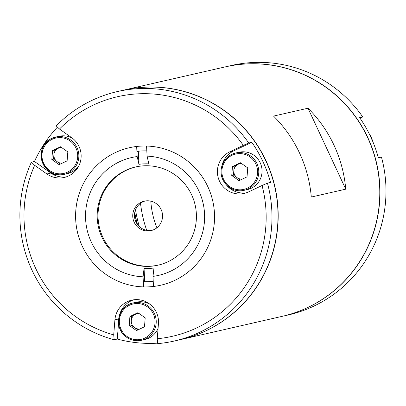 <?xml version="1.0" encoding="UTF-8"?>
<svg xmlns="http://www.w3.org/2000/svg" width="406" height="406" viewBox="0 0 406 406"><rect width="100%" height="100%" fill="white"/><g stroke="black" fill="none" stroke-linecap="round" stroke-linejoin="round"><path stroke-width="0.61" d="M123.52 90.162A127.931 125.951 77.1 0 1 123.607 90.142A127.931 125.951 77.1 0 1 271.152 173.57A127.931 125.951 77.1 0 1 206.167 330.723A127.931 125.951 77.1 0 1 180.665 339.568A127.931 125.951 77.1 0 1 180.579 339.589M123.607 90.142L225.208 66.904A127.931 125.951 77.1 0 1 372.754 150.327A127.931 125.951 77.1 0 1 307.768 307.479A127.931 125.951 77.1 0 1 282.266 316.325L180.665 339.568M137.167 224.036A122.896 120.993 77.1 0 1 134.665 213.099M307.992 108.214L345.739 189.16L311.3 197.042A127.931 125.951 -102.9 0 0 273.553 116.096L307.992 108.214A127.931 125.951 77.1 0 1 345.739 189.16M156.894 227.786A85.625 84.296 77.1 0 1 150.799 201.143M148.403 230.963A15.108 14.875 -102.9 0 0 162.405 213.886A15.108 14.875 -102.9 0 0 144.287 201.148A15.108 14.875 -102.9 0 0 148.403 230.963M145.155 200.98A15.108 14.875 -102.9 0 0 150.124 230.572A15.108 14.875 -102.9 0 0 151.885 230.385M225.294 66.883A127.931 125.951 77.1 0 1 225.381 66.863A127.931 125.951 77.1 0 1 325.521 86.869A127.931 125.951 77.1 0 1 377.737 216.312A127.931 125.951 77.1 0 1 282.439 316.284A127.931 125.951 77.1 0 1 282.353 316.304M360.112 118.329L362.741 116.933A127.931 125.951 -102.9 0 0 331.55 85.488A127.931 125.951 -102.9 0 0 231.41 65.483L225.381 66.863M135.523 209.872A127.931 125.951 -102.9 0 0 139.344 226.568M362.741 116.933L359.64 117.644A127.931 125.951 77.1 0 1 378.356 157.782L381.457 157.076A127.931 125.951 -102.9 0 1 288.463 314.909L282.439 316.284M146.698 230.319A122.896 120.993 77.1 0 1 140.517 203.294M137.467 224.462A122.896 120.993 77.1 0 1 134.751 212.582M138.294 151.255L138.933 164.323L137.162 156.559L136.665 146.475A70.512 69.421 -102.9 0 0 129.352 147.733A70.512 69.421 -102.9 0 0 75.973 223.264A70.512 69.421 -102.9 0 0 143.577 286.9L143.079 276.816L144.059 268.422L144.709 281.678M138.933 164.323A52.384 51.572 77.1 0 1 143.881 163.862A52.384 51.572 77.1 0 1 148.85 163.887L147.073 156.127L146.576 146.038A70.512 69.421 -102.9 0 1 214.18 209.679A70.512 69.421 -102.9 0 1 160.801 285.21A70.512 69.421 -102.9 0 1 153.488 286.469L152.991 276.379A60.438 59.504 -102.9 0 0 204.553 213.871A60.438 59.504 -102.9 0 0 147.073 156.127M144.059 268.422A52.384 51.572 77.1 0 0 149.027 268.447A52.384 51.572 77.1 0 0 153.97 267.99L152.991 276.379M149.271 266.356A50.369 49.588 -102.9 0 0 158.03 265.174A50.369 49.588 -102.9 0 0 195.946 209.435A50.369 49.588 -102.9 0 0 144.323 165.795A50.369 49.588 -102.9 0 0 135.568 166.978A50.369 49.588 -102.9 0 0 97.653 222.716A50.369 49.588 -102.9 0 0 149.271 266.356M135.995 166.881A50.369 49.588 -102.9 0 0 98.541 222.742A50.369 49.588 -102.9 0 0 150.134 266.163A50.369 49.588 -102.9 0 0 158.462 265.077M137.162 156.559A60.438 59.504 -102.9 0 0 85.6 219.073A60.438 59.504 -102.9 0 0 143.079 276.816M118.664 318.969L114.918 319.821A22.163 21.817 -102.9 0 1 131.742 300.156A22.163 21.817 -102.9 0 1 149.088 303.617A22.163 21.817 -102.9 0 1 158.447 323.689L157.249 338.731A122.896 120.993 -102.9 0 0 262.043 185.512L267.458 183.152A127.931 125.951 77.1 0 1 174.463 340.984L180.492 339.604A127.931 125.951 -102.9 0 0 275.796 239.631A127.931 125.951 -102.9 0 0 223.574 110.188A127.931 125.951 -102.9 0 0 123.434 90.183L117.41 91.563A127.931 125.951 77.1 0 1 217.55 111.569A127.931 125.951 77.1 0 1 248.741 143.008L243.321 145.368A122.896 120.993 -102.9 0 0 59.469 129.037L56.18 125.906A127.931 125.951 77.1 0 1 117.41 91.563M74.323 320.979A127.931 125.951 77.1 0 1 31.369 162.182L34.657 165.313A122.896 120.993 -102.9 0 0 76.282 317.056A122.896 120.993 -102.9 0 0 113.721 334.864L114.172 339.761A127.931 125.951 77.1 0 1 74.323 320.979M57.444 127.114A127.931 125.951 -102.9 0 0 34.469 161.471L31.369 162.182M184.547 158.756A70.512 69.421 77.1 0 1 202.249 256.891A70.512 69.421 77.1 0 1 105.606 274.182A70.512 69.421 77.1 0 1 87.899 176.047A70.512 69.421 77.1 0 1 184.547 158.756M143.313 281.627A65.478 64.463 -102.9 0 0 153.235 281.328M133.741 299.795A22.163 21.817 -102.9 0 0 119.349 315.807M34.469 161.471L50.867 173.068A22.163 21.817 -102.9 0 0 66.214 176.894M50.867 173.068L46.908 173.976A22.163 21.817 -102.9 0 0 64.255 177.442A22.163 21.817 -102.9 0 0 80.764 160.121A22.163 21.817 -102.9 0 0 71.72 137.7L59.469 129.037M118.557 322.968L117.273 339.051A127.931 125.951 -102.9 0 0 157.66 343.156M114.918 319.821L113.721 334.864M117.273 339.051L114.172 339.761M46.908 173.976L34.657 165.313M221.894 165.866A22.163 21.817 -102.9 0 1 233.831 150.839L251.837 142.303L248.741 143.008M233.831 150.839L229.872 151.748L243.321 145.368M226.208 184.71A22.163 21.817 -102.9 0 0 246.132 192.875M267.458 183.152L270.558 182.441A127.931 125.951 -102.9 0 0 251.837 142.303M229.872 151.748A22.163 21.817 -102.9 0 0 218.616 178.97A22.163 21.817 -102.9 0 0 244.173 193.423A22.163 21.817 -102.9 0 0 248.589 191.891L262.043 185.512M146.815 150.859A65.478 64.463 -102.9 0 0 136.908 151.428M174.463 340.984A127.931 125.951 77.1 0 1 157.706 343.628L157.249 338.731M61.641 147.551A7.78 7.663 -102.9 0 0 57.195 161.695L60.479 164.014M66.823 161.009A7.78 7.663 -102.9 0 0 67.127 160.7M72.684 138.421A19.138 18.843 -102.9 0 0 59.007 136.274L51.912 138.345C31.658 146.576 43.295 180.421 64.27 174.336A19.138 18.843 77.1 0 1 42.199 161.857A19.138 18.843 77.1 0 1 51.917 138.345A19.138 18.843 77.1 0 1 55.734 137.02A19.138 18.843 77.1 0 1 77.81 149.504A19.138 18.843 77.1 0 1 68.086 173.012A19.138 18.843 77.1 0 1 64.27 174.336L67.543 173.59A19.138 18.843 -102.9 0 0 71.354 172.266A19.138 18.843 -102.9 0 0 78.926 165.704M62.534 163.045A7.78 7.663 -102.9 0 1 57.195 161.695L53.551 159.116L51.831 159.512L59.119 164.663L67.117 160.867L67.827 151.925L60.545 146.774L52.541 150.565L54.267 150.174L60.9 147.028M53.551 159.116L54.267 150.174M51.831 159.512L52.541 150.565M246.741 176.991A7.78 7.663 -102.9 0 0 247.046 176.681M241.56 163.532A7.78 7.663 -102.9 0 0 237.114 177.676A7.78 7.663 -102.9 0 0 242.448 179.026M221.123 169.992A19.138 18.843 77.1 0 1 235.653 153.001C227.157 155.442 222.31 161.111 221.108 169.997C219.651 182.39 232.339 193.52 244.189 190.318L247.462 189.572A19.138 18.843 -102.9 0 0 261.987 172.58A19.138 18.843 -102.9 0 0 238.926 152.255L235.653 153.001A19.138 18.843 77.1 0 1 258.718 173.332A19.138 18.843 77.1 0 1 244.189 190.318A19.138 18.843 77.1 0 1 221.123 170.007M240.819 163.009L234.186 166.155L232.46 166.546L231.75 175.493L233.47 175.098L234.186 166.155M231.75 175.493L239.032 180.645L247.036 176.849L247.746 167.906L240.459 162.755L232.46 166.546M240.398 179.995L233.47 175.098M139.009 313.473A7.78 7.663 -102.9 0 0 134.564 327.612A7.78 7.663 -102.9 0 0 139.903 328.962M126.631 337.244A19.138 18.843 77.1 0 1 118.851 317.883A19.138 18.843 77.1 0 1 133.102 302.942A19.138 18.843 77.1 0 1 148.083 305.936A19.138 18.843 77.1 0 1 155.899 325.302A19.138 18.843 77.1 0 1 141.638 340.258L144.912 339.507A19.138 18.843 -102.9 0 0 158.086 328.246M150.058 304.343A19.138 18.843 -102.9 0 0 136.375 302.191L133.102 302.942C117.608 305.606 113.203 328.784 126.642 337.264A19.138 18.843 77.1 0 0 141.638 340.258C136.243 341.395 131.245 340.395 126.642 337.264M131.635 316.096L129.915 316.487L129.199 325.434L130.925 325.039L131.635 316.096L138.268 312.95M129.915 316.487L137.913 312.696L145.201 317.847L144.485 326.789L136.487 330.585L129.199 325.434M144.191 326.931A7.78 7.663 -102.9 0 0 144.5 326.617M130.925 325.039L137.852 329.936M372.581 141.075A19.138 18.843 -102.9 0 0 369.48 134.31M52.171 139.299A18.133 17.849 -102.9 0 0 43.691 163.374A18.133 17.849 -102.9 0 0 67.487 172.139A18.133 17.849 -102.9 0 0 75.973 148.063A18.133 17.849 -102.9 0 0 52.171 139.299M257.556 173.281A18.133 17.849 -102.9 0 0 241.184 153.651A18.133 17.849 -102.9 0 0 221.94 170.119A18.133 17.849 -102.9 0 0 238.307 189.749A18.133 17.849 -102.9 0 0 257.556 173.281M127.053 336.478A18.133 17.849 -102.9 0 0 151.9 332.032A18.133 17.849 -102.9 0 0 147.348 306.799A18.133 17.849 -102.9 0 0 122.495 311.245A18.133 17.849 -102.9 0 0 127.053 336.478M369.445 134.239L372.617 141.161"/></g></svg>
